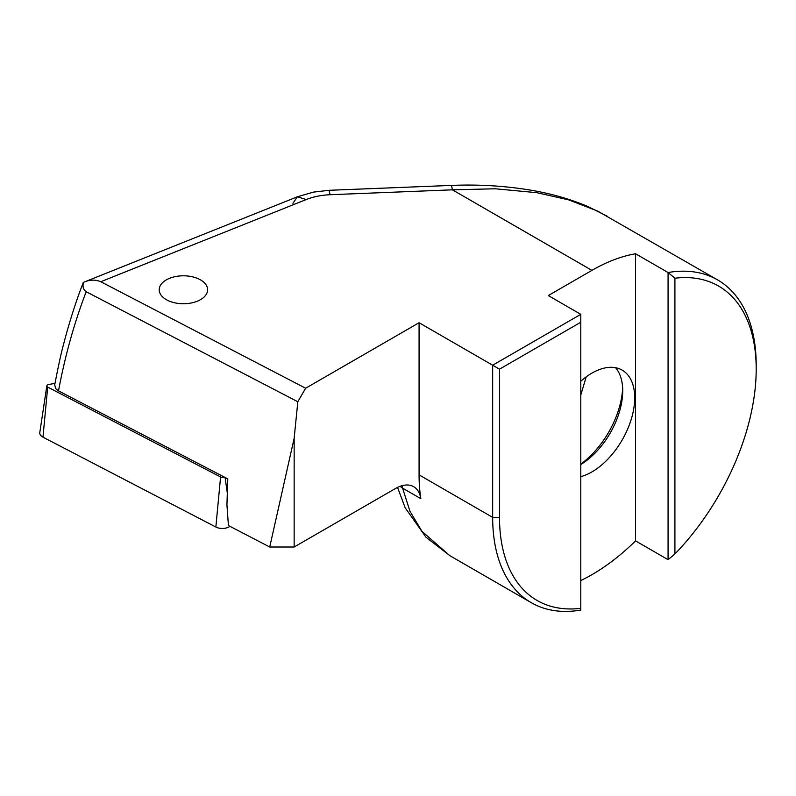 <?xml version="1.0" encoding="UTF-8"?>
<svg xmlns="http://www.w3.org/2000/svg" width="796" height="796" viewBox="0 0 796 796"><rect width="100%" height="100%" fill="white"/><g stroke="black" fill="none" stroke-linecap="round" stroke-linejoin="round"><path stroke-width="1.19" d="M229.935 526.325A9.681 5.592 180 0 1 229.527 526.614A9.681 5.592 180 0 1 215.855 527.022L42.964 437.153A9.681 5.592 180 0 1 39.8 432.507L46.845 385.831A2.607 1.502 -0 0 0 47.7 387.085L220.582 476.963A2.607 1.502 -0 0 0 224.094 476.943M55.004 383.344L48.636 384.538A2.607 1.502 -0 0 0 47.501 384.956A2.607 1.502 -0 0 0 46.845 385.831M580.791 476.645A60.506 34.934 120 0 0 591.916 471.919A60.506 34.934 120 0 0 631.447 418.606A60.506 34.934 120 0 0 622.173 370.13A60.506 34.934 120 0 0 591.916 373.125A60.506 34.934 120 0 0 580.791 381.244M165.429 280.421A24.198 13.97 0 0 0 159.21 289.774A24.198 13.97 0 0 0 174.742 302.818A24.198 13.97 0 0 0 201.398 299.117A24.198 13.97 180 0 0 207.617 289.774A24.198 13.97 180 0 0 192.085 276.729A24.198 13.97 180 0 0 165.429 280.421M400.09 486.326L402.587 488.137L409.95 511.251L421.93 531.29L449.72 555.578M580.791 580.553A186.344 107.589 120 0 0 591.916 574.672A186.344 107.589 120 0 0 635.556 540.892L668.073 559.668L668.073 272.53L635.556 253.765A186.344 107.589 120 0 0 591.916 270.371L452.417 189.826L495.301 188.781L536.852 192.682L568.772 199.905L597.706 211.109L717.604 279.913A186.344 107.589 -60 0 1 756.2 365.215L756.2 369.175A181.508 104.793 -60 0 1 674.918 553.976L674.918 278.222A181.508 104.793 -60 0 1 756.2 369.175M580.791 608.323L580.791 322.241L499.51 369.165L499.51 517.37A181.508 104.793 -60 0 0 580.791 608.323L580.791 610.054A186.344 107.589 -60 0 1 531.26 602.681A186.344 107.589 -60 0 1 492.664 517.37L492.664 365.215L580.791 314.33L548.285 295.565L591.916 270.371M420.845 498.674A36.298 20.955 -60 0 0 413.671 486.694A36.298 20.955 -60 0 0 395.512 488.485L294.152 547.011L269.725 547.011L294.152 438.298L297.823 401.751L86.187 291.734C74.287 322.748 65.053 355.792 58.506 390.866L55.76 388.677L54.695 384.965C58.506 365.165 61.491 351.514 63.66 344.011C67.362 329.365 74.506 304.938 83.252 282.61L83.54 282.311C89.6 279.635 95.341 279.436 100.764 281.724L305.634 388.229L419.074 322.728L419.074 474.884A186.344 107.589 120 0 0 420.845 498.674L402.587 488.137L402.07 485.689M269.725 547.011L228.422 525.539L226.93 504.903L227.785 478.864L58.506 390.866M674.918 278.222L668.073 272.53A186.344 107.589 -60 0 1 717.604 279.913M419.074 322.728L499.51 369.165M586.194 376.876L580.791 394.995M615.577 367.702A60.506 34.934 -60 0 1 622.721 390.906A60.506 34.934 -60 0 1 580.791 464.506M622.651 388.07A67.759 39.123 -60 0 1 580.791 464.078M635.556 253.765L635.556 540.892M294.152 547.011L294.152 438.298M305.634 388.229L297.823 401.751M86.187 291.734C83.262 289.654 82.386 286.51 83.54 282.311L297.316 196.811L306.291 199.527C313.475 196.702 321.405 195.1 330.081 194.721L452.417 189.826L451.491 185.408L329.076 190.304L330.081 194.721M292.928 203.358L297.306 196.811L313.475 192.115L329.076 190.304M580.791 322.241L580.791 314.33M668.073 559.668L674.918 553.976M47.7 387.085L42.964 437.153M225.069 477.451L227.318 493.042M220.582 476.963L215.855 527.022M499.51 517.37L492.664 517.37L419.074 474.884M306.291 199.527L100.764 281.724M449.71 555.598L531.26 602.681M397.532 487.421L405.194 507.808L425.969 537.21L450.009 555.767M607.537 216.373L587.766 206.463C568.901 198.532 548.673 192.901 527.071 189.567C502.385 185.737 477.192 184.354 451.491 185.408"/></g></svg>
